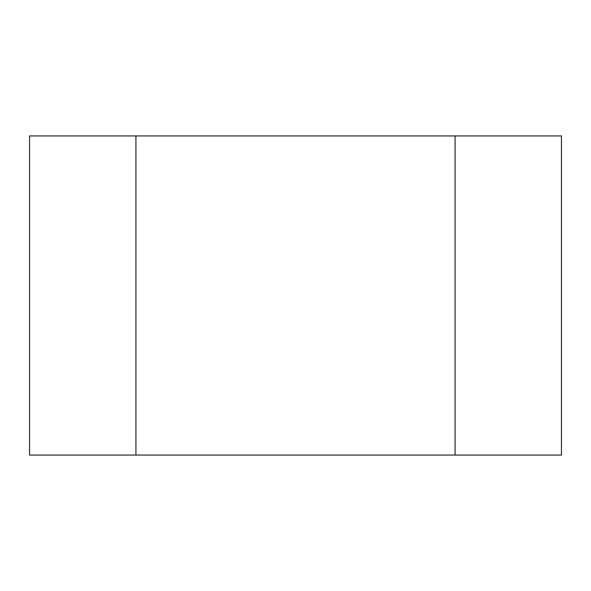 <?xml version="1.0" encoding="UTF-8"?>
<svg xmlns="http://www.w3.org/2000/svg" width="591" height="591" viewBox="0 0 591 591"><rect width="100%" height="100%" fill="white"/><g stroke="black" fill="none" stroke-linecap="round" stroke-linejoin="round"><path stroke-width="0.89" d="M455.07 135.93L455.07 455.07L561.45 455.07L561.45 135.93L29.55 135.93L29.55 455.07L455.07 455.07M135.93 455.07L135.93 135.93"/></g></svg>
